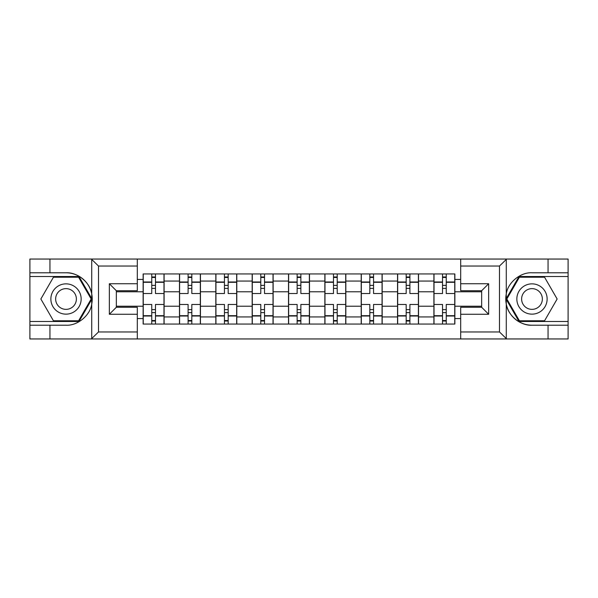 <?xml version="1.0" encoding="UTF-8"?>
<svg xmlns="http://www.w3.org/2000/svg" width="598" height="598" viewBox="0 0 598 598"><rect width="100%" height="100%" fill="white"/><g stroke="black" fill="none" stroke-linecap="round" stroke-linejoin="round"><path stroke-width="0.9" d="M498.672 338.954L568.1 338.954L568.1 276.515L519.004 276.515L506.028 299L519.004 321.485L568.1 321.485M137.308 338.954L460.692 338.954L460.692 307.267L481.659 307.267L481.659 290.733L460.692 290.733L460.692 259.046L137.308 259.046L137.308 290.733L116.341 290.733L116.341 307.267L137.308 307.267L137.308 338.954L91.315 338.954L98.513 331.965L137.308 331.965M91.315 338.954L29.9 338.954L29.9 325.207L49.94 325.207L49.94 338.954L99.328 338.954M99.328 259.046L29.9 259.046L29.9 321.485L78.996 321.485L91.972 299L78.996 276.515L29.9 276.515M460.692 259.046L568.1 259.046L568.1 272.793L548.06 272.793L548.06 259.046L498.672 259.046M179.475 324.049L179.475 281.06L164.099 281.06L164.099 324.049M164.099 281.06L164.099 273.951M179.475 281.06L179.475 273.951M200.45 273.951L200.45 324.049M215.826 324.049L215.826 273.951M236.793 273.951L236.793 324.049M252.169 324.049L252.169 273.951M273.137 273.951L273.137 324.049M288.513 324.049L288.513 273.951M309.487 273.951L309.487 324.049M324.864 324.049L324.864 273.951M345.831 273.951L345.831 324.049M361.207 324.049L361.207 273.951M382.174 273.951L382.174 324.049M397.55 324.049L397.55 273.951M418.525 273.951L418.525 324.049M433.901 324.049L433.901 273.951M433.901 306.221L418.525 306.221M397.55 306.221L382.174 306.221M361.207 306.221L345.831 306.221M324.864 306.221L309.487 306.221M288.513 306.221L273.137 306.221M252.169 306.221L236.793 306.221M215.826 306.221L200.45 306.221M179.475 306.221L164.099 306.221M433.901 291.779L418.525 291.779M397.55 291.779L382.174 291.779M361.207 291.779L345.831 291.779M324.864 291.779L309.487 291.779M288.513 291.779L273.137 291.779M252.169 291.779L236.793 291.779M215.826 291.779L200.45 291.779M179.475 291.779L164.099 291.779M116.341 306.221L143.131 306.221L143.131 291.779L116.341 291.779M137.308 279.43L143.131 279.43L143.131 291.779M481.659 291.779L454.869 291.779L454.869 273.951L143.131 273.951L143.131 279.43M454.869 279.43L460.692 279.43M460.692 318.57L454.869 318.57L454.869 306.221L481.659 306.221M143.131 306.221L143.131 324.049L454.869 324.049L454.869 318.57M143.131 318.57L137.308 318.57M454.869 291.779L454.869 306.221M155.48 320.55L151.75 320.55M151.75 277.45L155.48 277.45M191.823 320.55L188.101 320.55M188.101 277.45L191.823 277.45M228.174 320.55L224.444 320.55M224.444 277.45L228.174 277.45M264.518 320.55L260.788 320.55M260.788 277.45L264.518 277.45M300.861 320.55L297.139 320.55M297.139 277.45L300.861 277.45M337.212 320.55L333.482 320.55M333.482 277.45L337.212 277.45M373.556 320.55L369.826 320.55M369.826 277.45L373.556 277.45M409.899 320.55L406.177 320.55M406.177 277.45L409.899 277.45M446.25 320.55L442.52 320.55M442.52 277.45L446.25 277.45M163.987 324.049L163.987 293.528L155.48 293.528L155.48 273.951M151.75 273.951L151.75 293.528L143.251 293.528L143.251 273.951M163.987 293.528L163.987 273.951M143.251 324.049L143.251 304.472L151.75 304.472L151.75 324.049M155.48 324.049L155.48 304.472L163.987 304.472M151.75 288.4L155.48 288.4M143.251 304.472L143.251 293.528M155.48 309.6L151.75 309.6M155.48 321.014L151.75 321.014M151.75 312.627L155.48 312.627M155.48 285.373L151.75 285.373M151.75 276.986L155.48 276.986M49.94 325.207L66.012 325.207C77.434 325.932 90.231 315.415 91.726 304.076L91.726 293.924C90.231 282.585 77.434 272.068 66.012 272.793L29.9 272.793M29.9 325.207L29.9 321.485M137.308 266.035L98.513 266.035L91.315 259.046L49.94 259.046L49.94 272.793M91.315 259.046L137.308 259.046M66.012 272.793A26.207 26.207 0 0 1 91.726 304.076L91.726 338.752M116.341 290.733L109.352 283.736L137.308 283.736M137.308 314.264L109.352 314.264L116.341 307.267M506.685 259.046L499.487 266.035L460.692 266.035M548.06 272.793L531.988 272.793C520.566 272.068 507.769 282.585 506.274 293.924L506.274 304.076C507.769 315.415 520.566 325.932 531.988 325.207L568.1 325.207M568.1 272.793L568.1 276.515M460.692 331.965L499.487 331.965L506.685 338.954L548.06 338.954L548.06 325.207M506.685 338.954L460.692 338.954M531.988 325.207A26.207 26.207 0 0 1 506.274 293.924L506.274 259.248M481.659 307.267L488.648 314.264L460.692 314.264M460.692 283.736L488.648 283.736L481.659 290.733M50.867 299A15.144 15.144 0 0 0 66.012 314.144A15.144 15.144 0 0 0 81.156 299A15.144 15.144 0 0 0 66.012 283.856A15.144 15.144 0 0 0 50.867 299M55.644 299A10.368 10.368 0 0 0 66.012 309.368A10.368 10.368 0 0 0 76.38 299A10.368 10.368 0 0 0 66.012 288.632A10.368 10.368 0 0 0 55.644 299M78.592 277.218L91.165 299L78.592 320.782L53.439 320.782L40.858 299L53.439 277.218L78.592 277.218M516.844 299A15.144 15.144 0 0 0 531.988 314.144A15.144 15.144 0 0 0 547.133 299A15.144 15.144 0 0 0 531.988 283.856A15.144 15.144 0 0 0 516.844 299M521.62 299A10.368 10.368 0 0 0 531.988 309.368A10.368 10.368 0 0 0 542.356 299A10.368 10.368 0 0 0 531.988 288.632A10.368 10.368 0 0 0 521.62 299M544.561 277.218L557.142 299L544.561 320.782L519.408 320.782L506.835 299L519.408 277.218L544.561 277.218M200.33 324.049L200.33 293.528L191.823 293.528L191.823 273.951M188.101 273.951L188.101 293.528L179.594 293.528L179.594 273.951M200.33 293.528L200.33 273.951M179.594 324.049L179.594 304.472L188.101 304.472L188.101 324.049M191.823 324.049L191.823 304.472L200.33 304.472M188.101 288.4L191.823 288.4M179.594 304.472L179.594 293.528M191.823 309.6L188.101 309.6M191.823 321.014L188.101 321.014M188.101 312.627L191.823 312.627M191.823 285.373L188.101 285.373M188.101 276.986L191.823 276.986M236.673 324.049L236.673 293.528L228.174 293.528L228.174 273.951M224.444 273.951L224.444 293.528L215.938 293.528L215.938 273.951M236.673 293.528L236.673 273.951M215.938 324.049L215.938 304.472L224.444 304.472L224.444 324.049M228.174 324.049L228.174 304.472L236.673 304.472M224.444 288.4L228.174 288.4M215.938 304.472L215.938 293.528M228.174 309.6L224.444 309.6M228.174 321.014L224.444 321.014M224.444 312.627L228.174 312.627M228.174 285.373L224.444 285.373M224.444 276.986L228.174 276.986M273.024 324.049L273.024 293.528L264.518 293.528L264.518 273.951M260.788 273.951L260.788 293.528L252.289 293.528L252.289 273.951M273.024 293.528L273.024 273.951M252.289 324.049L252.289 304.472L260.788 304.472L260.788 324.049M264.518 324.049L264.518 304.472L273.024 304.472M260.788 288.4L264.518 288.4M252.289 304.472L252.289 293.528M264.518 309.6L260.788 309.6M264.518 321.014L260.788 321.014M260.788 312.627L264.518 312.627M264.518 285.373L260.788 285.373M260.788 276.986L264.518 276.986M309.368 324.049L309.368 293.528L300.861 293.528L300.861 273.951M297.139 273.951L297.139 293.528L288.632 293.528L288.632 273.951M309.368 293.528L309.368 273.951M288.632 324.049L288.632 304.472L297.139 304.472L297.139 324.049M300.861 324.049L300.861 304.472L309.368 304.472M297.139 288.4L300.861 288.4M288.632 304.472L288.632 293.528M300.861 309.6L297.139 309.6M300.861 321.014L297.139 321.014M297.139 312.627L300.861 312.627M300.861 285.373L297.139 285.373M297.139 276.986L300.861 276.986M345.711 324.049L345.711 293.528L337.212 293.528L337.212 273.951M333.482 273.951L333.482 293.528L324.976 293.528L324.976 273.951M345.711 293.528L345.711 273.951M324.976 324.049L324.976 304.472L333.482 304.472L333.482 324.049M337.212 324.049L337.212 304.472L345.711 304.472M333.482 288.4L337.212 288.4M324.976 304.472L324.976 293.528M337.212 309.6L333.482 309.6M337.212 321.014L333.482 321.014M333.482 312.627L337.212 312.627M337.212 285.373L333.482 285.373M333.482 276.986L337.212 276.986M382.062 324.049L382.062 293.528L373.556 293.528L373.556 273.951M369.826 273.951L369.826 293.528L361.327 293.528L361.327 273.951M382.062 293.528L382.062 273.951M361.327 324.049L361.327 304.472L369.826 304.472L369.826 324.049M373.556 324.049L373.556 304.472L382.062 304.472M369.826 288.4L373.556 288.4M361.327 304.472L361.327 293.528M373.556 309.6L369.826 309.6M373.556 321.014L369.826 321.014M369.826 312.627L373.556 312.627M373.556 285.373L369.826 285.373M369.826 276.986L373.556 276.986M418.406 324.049L418.406 293.528L409.899 293.528L409.899 273.951M406.177 273.951L406.177 293.528L397.67 293.528L397.67 273.951M418.406 293.528L418.406 273.951M397.67 324.049L397.67 304.472L406.177 304.472L406.177 324.049M409.899 324.049L409.899 304.472L418.406 304.472M406.177 288.4L409.899 288.4M397.67 304.472L397.67 293.528M409.899 309.6L406.177 309.6M409.899 321.014L406.177 321.014M406.177 312.627L409.899 312.627M409.899 285.373L406.177 285.373M406.177 276.986L409.899 276.986M454.749 324.049L454.749 293.528L446.25 293.528L446.25 273.951M442.52 273.951L442.52 293.528L434.013 293.528L434.013 273.951M454.749 293.528L454.749 273.951M434.013 324.049L434.013 304.472L442.52 304.472L442.52 324.049M446.25 324.049L446.25 304.472L454.749 304.472M442.52 288.4L446.25 288.4M434.013 304.472L434.013 293.528M446.25 309.6L442.52 309.6M446.25 321.014L442.52 321.014M442.52 312.627L446.25 312.627M446.25 285.373L442.52 285.373M442.52 276.986L446.25 276.986M397.55 281.06L382.174 281.06M361.207 281.06L345.831 281.06M324.864 281.06L309.487 281.06M288.513 281.06L273.137 281.06M252.169 281.06L236.793 281.06M215.826 281.06L200.45 281.06M433.901 281.06L418.525 281.06M397.55 316.94L382.174 316.94M361.207 316.94L345.831 316.94M324.864 316.94L309.487 316.94M288.513 316.94L273.137 316.94M252.169 316.94L236.793 316.94M215.826 316.94L200.45 316.94M179.475 316.94L164.099 316.94M433.901 316.94L418.525 316.94M163.987 281.994L155.48 281.994M151.75 281.994L143.251 281.994M151.75 282.301L143.251 282.301M151.75 315.699L143.251 315.699M151.75 316.006L143.251 316.006M163.987 316.006L155.48 316.006M163.987 282.301L155.48 282.301M163.987 315.699L155.48 315.699M91.726 293.924L91.726 259.248M98.513 266.035L98.513 331.965M109.352 314.264L109.352 283.736M506.274 304.076L506.274 338.752M499.487 331.965L499.487 266.035M488.648 283.736L488.648 314.264M200.33 281.994L191.823 281.994M188.101 281.994L179.594 281.994M188.101 282.301L179.594 282.301M188.101 315.699L179.594 315.699M188.101 316.006L179.594 316.006M200.33 316.006L191.823 316.006M200.33 282.301L191.823 282.301M200.33 315.699L191.823 315.699M236.673 281.994L228.174 281.994M224.444 281.994L215.938 281.994M224.444 282.301L215.938 282.301M224.444 315.699L215.938 315.699M224.444 316.006L215.938 316.006M236.673 316.006L228.174 316.006M236.673 282.301L228.174 282.301M236.673 315.699L228.174 315.699M273.024 281.994L264.518 281.994M260.788 281.994L252.289 281.994M260.788 282.301L252.289 282.301M260.788 315.699L252.289 315.699M260.788 316.006L252.289 316.006M273.024 316.006L264.518 316.006M273.024 282.301L264.518 282.301M273.024 315.699L264.518 315.699M309.368 281.994L300.861 281.994M297.139 281.994L288.632 281.994M297.139 282.301L288.632 282.301M297.139 315.699L288.632 315.699M297.139 316.006L288.632 316.006M309.368 316.006L300.861 316.006M309.368 282.301L300.861 282.301M309.368 315.699L300.861 315.699M345.711 281.994L337.212 281.994M333.482 281.994L324.976 281.994M333.482 282.301L324.976 282.301M333.482 315.699L324.976 315.699M333.482 316.006L324.976 316.006M345.711 316.006L337.212 316.006M345.711 282.301L337.212 282.301M345.711 315.699L337.212 315.699M382.062 281.994L373.556 281.994M369.826 281.994L361.327 281.994M369.826 282.301L361.327 282.301M369.826 315.699L361.327 315.699M369.826 316.006L361.327 316.006M382.062 316.006L373.556 316.006M382.062 282.301L373.556 282.301M382.062 315.699L373.556 315.699M418.406 281.994L409.899 281.994M406.177 281.994L397.67 281.994M406.177 282.301L397.67 282.301M406.177 315.699L397.67 315.699M406.177 316.006L397.67 316.006M418.406 316.006L409.899 316.006M418.406 282.301L409.899 282.301M418.406 315.699L409.899 315.699M454.749 281.994L446.25 281.994M442.52 281.994L434.013 281.994M442.52 282.301L434.013 282.301M442.52 315.699L434.013 315.699M442.52 316.006L434.013 316.006M454.749 316.006L446.25 316.006M454.749 282.301L446.25 282.301M454.749 315.699L446.25 315.699"/></g></svg>
